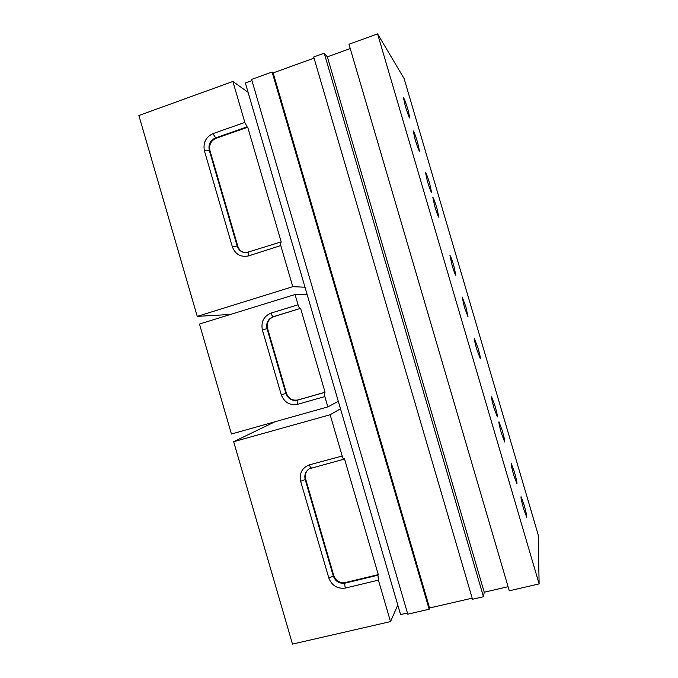 <?xml version="1.0" encoding="UTF-8"?>
<svg xmlns="http://www.w3.org/2000/svg" width="678" height="678" viewBox="0 0 678 678"><rect width="100%" height="100%" fill="white"/><g stroke="black" fill="none" stroke-linecap="round" stroke-linejoin="round"><path stroke-width="1.02" d="M251.945 80.589L245.36 82.962L400.571 614.582L407.436 612.997M494.915 405.647L491.601 396.808C491.33 397.681 492.143 401.452 494.033 408.114L497.355 416.953C497.61 416.029 496.796 412.258 494.915 405.647M502.178 430.377L498.957 421.775C498.686 422.699 499.525 426.572 501.466 433.403L504.686 442.005C504.94 441.031 504.101 437.149 502.178 430.377M514.297 471.625L511.22 463.396C510.966 464.413 511.839 468.473 513.856 475.583L516.933 483.812C517.178 482.736 516.297 478.676 514.297 471.625M524.001 504.652L521.035 496.711C520.789 497.805 521.704 502.017 523.78 509.356L526.747 517.297C526.976 516.144 526.06 511.932 524.001 504.652M477.982 348.009L474.439 338.585C474.168 339.347 474.931 342.873 476.719 349.162L480.253 358.586C480.524 357.772 479.761 354.247 477.982 348.009M436.946 208.332C434.929 201.671 433.547 198.001 432.818 197.332L434.759 206.332C436.801 213.045 438.174 216.714 438.886 217.333L436.946 208.332M429.716 183.73C427.649 176.916 426.233 173.144 425.479 172.432L427.369 181.179C429.462 188.043 430.869 191.815 431.606 192.484L429.716 183.73M417.682 142.761C415.529 135.685 414.055 131.744 413.258 130.939L415.063 139.287C417.241 146.423 418.716 150.363 419.496 151.109L417.682 142.761M408.063 110.014C405.842 102.725 404.317 98.641 403.478 97.759L405.232 105.802C407.47 113.15 408.995 117.243 409.809 118.057L408.063 110.014M453.828 265.793C451.921 259.479 450.624 256.038 449.946 255.47L452.023 265.09C453.946 271.437 455.235 274.887 455.896 275.412L453.828 265.793M465.896 306.88L462.193 297.015L464.362 307.1L468.066 316.965L465.896 306.88M429.149 609.242L272.107 72.004L251.606 79.411L407.775 614.166L429.149 609.242L429.564 607.988L472.185 598.165M539.12 583.911L538.205 534.908L404.113 78.58L377.587 33.9L348.967 44.24L509.28 590.792L539.12 583.911L377.587 33.9M483.473 596.733L324.22 53.181L313.702 56.977L472.507 599.259L483.473 596.733L484.236 592.225L508.076 586.707M272.107 72.004L273.149 72.902L314.041 58.139M324.22 53.181L327.347 56.825L350.238 48.579M484.236 592.225L327.347 56.825M273.149 72.902L429.564 607.988M324.838 396.588C324.228 394.291 324.16 392.901 324.618 392.435L297.549 400.139C297.023 400.63 297.057 402.012 297.65 404.3L324.838 396.588L327.847 406.902L231.435 434.013L199.476 324.033L295.057 294.515L307.159 294.642M338.305 401.317L327.847 406.902M298.057 304.803L271.064 313.075C271.785 315.329 272.514 316.541 273.234 316.711L300.125 308.498C299.473 308.304 298.778 307.075 298.057 304.803L295.057 294.515M300.125 308.498L273.768 316.668C268.547 318.872 266.488 322.855 267.581 328.601L286.413 393.232C288.582 398.681 292.455 400.91 298.04 399.927L325.059 392.24L300.617 308.473M325.059 392.24L324.618 392.435M230.512 314.448L197.247 316.372L138.88 115.514L232.876 81.453L244.834 122.421L212.934 133.642C205.781 137.092 202.942 142.829 204.425 150.88L232.393 246.928C235.461 254.462 240.843 257.454 248.563 255.894L280.768 245.563L292.769 286.684L197.247 316.372M248.097 92.352L232.876 81.453M292.769 286.684L304.99 287.209M204.425 150.88L209.273 150.262C208.171 144.507 210.197 140.422 215.341 138.007L247.114 126.854L244.834 122.421M247.114 126.854L247.716 127.21L215.994 138.329C210.858 140.744 208.841 144.821 209.934 150.567L237.766 246.097C238.97 249.707 241.343 251.919 244.911 252.741M280.768 245.563C280.217 243.538 280.167 242.377 280.599 242.054L281.26 242.165L247.716 127.21M340.483 408.775L330.144 414.75L342.187 456.04L309.456 464.854C302.108 467.744 299.168 473.219 300.642 481.261L328.838 578.063C331.94 585.716 337.441 589.046 345.356 588.063L378.409 580.148L390.503 621.599L292.489 644.1L233.664 441.7L274.98 421.767M330.144 414.75L233.664 441.7M390.503 621.599L397.791 605.081M308.6 469.227C305.668 471.871 304.693 475.185 305.668 479.168L333.712 575.444C335.89 580.927 339.797 583.292 345.449 582.538L378.29 574.63L344.475 458.777L343.983 459.167C343.432 459.133 342.831 458.091 342.187 456.04M378.29 574.63L377.96 575.215L345.06 583.131C344.644 584.08 344.746 585.724 345.356 588.063M378.409 580.148L377.96 575.215M271.064 313.075C263.784 316.219 260.886 321.821 262.361 329.881L281.285 394.859C284.37 402.461 289.828 405.605 297.65 404.3M281.285 394.859L285.904 393.435C288.074 398.893 291.955 401.13 297.549 400.139L298.04 399.927M286.413 393.232L285.904 393.435L267.03 328.669L262.361 329.881M267.581 328.601L267.03 328.669C265.929 322.906 267.996 318.923 273.234 316.711L273.768 316.668M215.994 138.329L212.934 133.642M248.665 252.369L248.512 252.386C248.012 252.716 248.029 253.894 248.563 255.894M280.599 242.054L245.843 252.801C241.538 252.487 238.639 250.224 237.156 245.995L232.393 246.928M237.766 246.097L237.156 245.995L209.273 150.262L209.934 150.567M311.465 467.871L311.355 467.93C310.736 467.913 310.1 466.888 309.456 464.854M300.642 481.261L305.193 479.549C304.142 474.939 305.498 471.363 309.253 468.803L311.236 467.939M345.449 582.538L345.06 583.131C339.398 583.885 335.474 581.521 333.296 576.02L328.838 578.063M333.712 575.444L333.296 576.02L305.193 479.549L305.668 479.168M343.983 459.167L309.253 468.803"/></g></svg>

